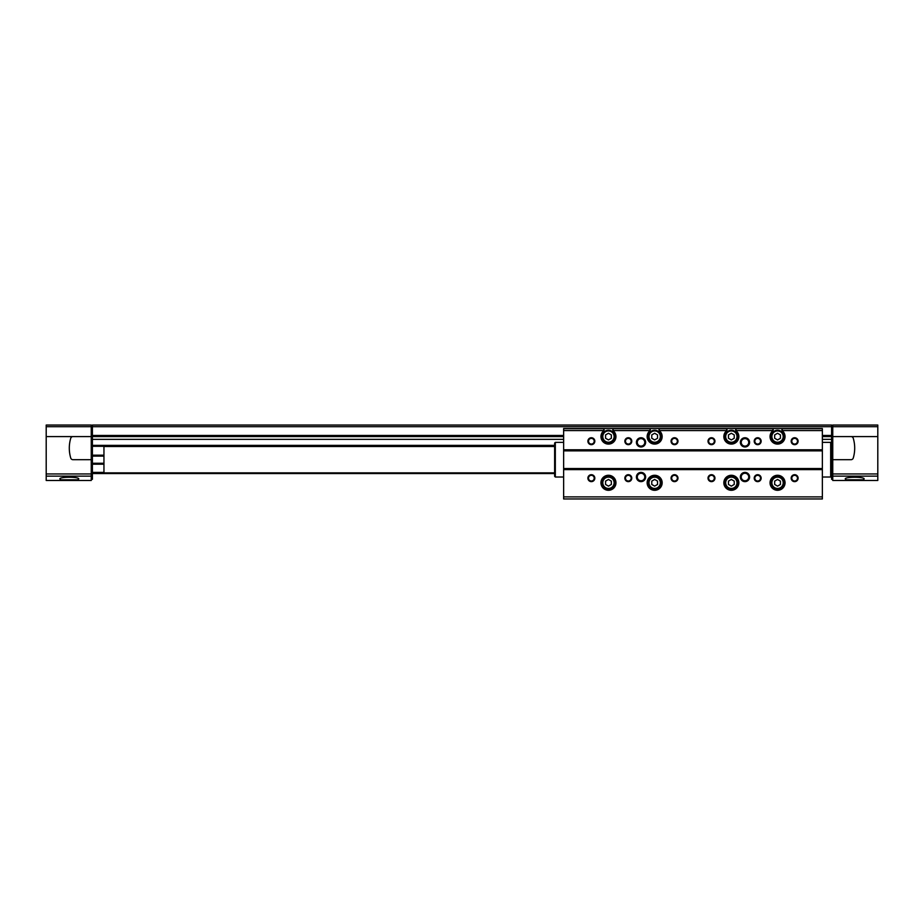 <?xml version="1.0" encoding="UTF-8"?>
<svg xmlns="http://www.w3.org/2000/svg" width="924" height="924" viewBox="0 0 924 924"><rect width="100%" height="100%" fill="white"/><g stroke="black" fill="none" stroke-linecap="round" stroke-linejoin="round"><path stroke-width="1.39" d="M877.8 480.48L877.8 425.04L832.755 425.04L832.755 480.48L877.8 480.48L841.175 480.48M46.2 473.943L91.245 473.943L91.245 480.48L46.2 480.48L46.2 425.04L91.245 425.04L91.245 436.59L72.961 436.59A2.31 2.31 0 0 0 70.744 438.242A34.65 34.65 0 0 0 70.744 458.038A2.31 2.31 0 0 0 72.961 459.69L91.245 459.69L91.245 436.59M78.54 479.163L77.639 479.787L60.961 479.787C53.719 476.403 84.892 476.414 77.639 479.787L60.961 479.787L60.06 479.163M845.46 479.163L846.361 479.787L863.039 479.787C870.293 476.414 839.108 476.414 846.361 479.787L863.039 479.787L863.94 479.163M103.95 463.733L92.4 463.733L92.4 479.325L91.245 479.325M831.6 426.692L92.4 426.692L92.4 425.04L831.6 425.04L831.6 479.325L832.755 479.325L831.6 479.325M92.4 463.733L92.4 426.692M831.6 436.59L822.36 436.59M563.64 436.59L92.4 436.59M554.631 445.83L92.4 445.83M103.95 455.648L92.4 455.648M103.95 445.83L103.95 473.55L92.4 473.55M832.755 426.195L831.6 426.195M832.755 459.69L851.039 459.69A2.31 2.31 0 0 0 853.256 458.038A34.65 34.65 0 0 0 853.256 438.242A2.31 2.31 0 0 0 851.039 436.59L832.755 436.59M91.245 426.195L92.4 426.195M91.245 473.943L91.245 459.69M554.631 473.55L103.95 473.55M613.074 430.676L613.074 428.505L603.834 428.505L603.834 430.676A7.508 7.508 0 0 0 602.933 441.672A7.508 7.508 0 0 0 613.975 441.672A7.508 7.508 0 0 0 613.074 430.676L612.612 428.505M659.274 430.676L659.274 428.505L650.034 428.505L650.034 430.676A7.508 7.508 0 0 0 649.133 441.672A7.508 7.508 0 0 0 660.175 441.672A7.508 7.508 0 0 0 659.274 430.676L658.812 428.505M735.966 430.676L735.966 428.505L726.726 428.505L726.726 430.676A7.508 7.508 0 0 0 725.825 441.672A7.508 7.508 0 0 0 736.867 441.672A7.508 7.508 0 0 0 735.966 430.676L735.504 428.505M782.166 430.676L782.166 428.505L772.926 428.505L772.926 430.676A7.508 7.508 0 0 0 772.025 441.672A7.508 7.508 0 0 0 783.067 441.672A7.508 7.508 0 0 0 782.166 430.676L781.704 428.505M650.034 428.505L613.074 428.505M726.726 428.505L659.274 428.505M772.926 428.505L735.966 428.505M782.166 430.584L822.36 430.584L822.36 428.505L782.166 428.505M603.834 428.505L563.64 428.505L563.64 498.96L822.36 498.96L822.36 496.881L563.64 496.881M603.834 430.584L563.64 430.584M650.034 430.584L613.074 430.584M726.726 430.584L659.274 430.584M772.926 430.584L735.966 430.584M822.36 430.584L822.36 449.78L563.64 449.78M636.405 442.365A4.62 4.62 0 0 0 643.335 446.361A4.62 4.62 0 0 0 643.335 438.369A4.62 4.62 0 0 0 636.405 442.365M740.355 442.365A4.62 4.62 0 0 0 747.285 446.361A4.62 4.62 0 0 0 747.285 438.369A4.62 4.62 0 0 0 740.355 442.365M708.015 441.21A3.465 3.465 0 0 0 713.212 444.213A3.465 3.465 0 0 0 713.212 438.207A3.465 3.465 0 0 0 708.015 441.21M671.055 441.21A3.465 3.465 0 0 0 676.253 444.213A3.465 3.465 0 0 0 676.253 438.207A3.465 3.465 0 0 0 671.055 441.21M624.855 441.21A3.465 3.465 0 0 0 630.053 444.213A3.465 3.465 0 0 0 630.053 438.207A3.465 3.465 0 0 0 624.855 441.21M587.895 441.21A3.465 3.465 0 0 0 593.092 444.213A3.465 3.465 0 0 0 593.092 438.207A3.465 3.465 0 0 0 587.895 441.21M754.215 441.21A3.465 3.465 0 0 0 759.413 444.213A3.465 3.465 0 0 0 759.413 438.207A3.465 3.465 0 0 0 754.215 441.21M791.175 441.21A3.465 3.465 0 0 0 796.373 444.213A3.465 3.465 0 0 0 796.373 438.207A3.465 3.465 0 0 0 791.175 441.21M822.36 449.78L563.64 450.254M563.64 469.6L822.36 469.6L822.36 450.254M647.146 482.79A7.508 7.508 0 0 0 658.408 489.293A7.508 7.508 0 0 0 658.408 476.287A7.508 7.508 0 0 0 647.146 482.79M723.839 482.79A7.508 7.508 0 0 0 735.1 489.293A7.508 7.508 0 0 0 735.1 476.287A7.508 7.508 0 0 0 723.839 482.79M770.039 482.79A7.508 7.508 0 0 0 781.3 489.293A7.508 7.508 0 0 0 781.3 476.287A7.508 7.508 0 0 0 770.039 482.79M600.947 482.79A7.508 7.508 0 0 0 612.208 489.293A7.508 7.508 0 0 0 612.208 476.287A7.508 7.508 0 0 0 600.947 482.79M740.355 477.015A4.62 4.62 0 0 0 747.285 481.011A4.62 4.62 0 0 0 747.285 473.019A4.62 4.62 0 0 0 740.355 477.015M636.405 477.015A4.62 4.62 0 0 0 643.335 481.011A4.62 4.62 0 0 0 643.335 473.019A4.62 4.62 0 0 0 636.405 477.015M791.175 478.17A3.465 3.465 0 0 0 796.373 481.173A3.465 3.465 0 0 0 796.373 475.167A3.465 3.465 0 0 0 791.175 478.17M754.215 478.17A3.465 3.465 0 0 0 759.413 481.173A3.465 3.465 0 0 0 759.413 475.167A3.465 3.465 0 0 0 754.215 478.17M708.015 478.17A3.465 3.465 0 0 0 713.212 481.173A3.465 3.465 0 0 0 713.212 475.167A3.465 3.465 0 0 0 708.015 478.17M671.055 478.17A3.465 3.465 0 0 0 676.253 481.173A3.465 3.465 0 0 0 676.253 475.167A3.465 3.465 0 0 0 671.055 478.17M624.855 478.17A3.465 3.465 0 0 0 630.053 481.173A3.465 3.465 0 0 0 630.053 475.167A3.465 3.465 0 0 0 624.855 478.17M587.895 478.17A3.465 3.465 0 0 0 593.092 481.173A3.465 3.465 0 0 0 593.092 475.167A3.465 3.465 0 0 0 587.895 478.17M822.36 469.6L822.36 496.881M588.519 478.17A2.841 2.841 0 0 0 592.781 480.63A2.841 2.841 0 0 0 592.781 475.71A2.841 2.841 0 0 0 588.519 478.17M625.479 478.17A2.841 2.841 0 0 0 629.741 480.63A2.841 2.841 0 0 0 629.741 475.71A2.841 2.841 0 0 0 625.479 478.17M671.679 478.17A2.841 2.841 0 0 0 675.941 480.63A2.841 2.841 0 0 0 675.941 475.71A2.841 2.841 0 0 0 671.679 478.17M708.639 478.17A2.841 2.841 0 0 0 712.901 480.63A2.841 2.841 0 0 0 712.901 475.71A2.841 2.841 0 0 0 708.639 478.17M754.839 478.17A2.841 2.841 0 0 0 759.101 480.63A2.841 2.841 0 0 0 759.101 475.71A2.841 2.841 0 0 0 754.839 478.17M791.799 478.17A2.841 2.841 0 0 0 796.061 480.63A2.841 2.841 0 0 0 796.061 475.71A2.841 2.841 0 0 0 791.799 478.17M791.799 441.21A2.841 2.841 0 0 0 796.061 443.67A2.841 2.841 0 0 0 796.061 438.75A2.841 2.841 0 0 0 791.799 441.21M754.839 441.21A2.841 2.841 0 0 0 759.101 443.67A2.841 2.841 0 0 0 759.101 438.75A2.841 2.841 0 0 0 754.839 441.21M588.519 441.21A2.841 2.841 0 0 0 592.781 443.67A2.841 2.841 0 0 0 592.781 438.75A2.841 2.841 0 0 0 588.519 441.21M625.479 441.21A2.841 2.841 0 0 0 629.741 443.67A2.841 2.841 0 0 0 629.741 438.75A2.841 2.841 0 0 0 625.479 441.21M671.679 441.21A2.841 2.841 0 0 0 675.941 443.67A2.841 2.841 0 0 0 675.941 438.75A2.841 2.841 0 0 0 671.679 441.21M708.639 441.21A2.841 2.841 0 0 0 712.901 443.67A2.841 2.841 0 0 0 712.901 438.75A2.841 2.841 0 0 0 708.639 441.21M637.283 477.015A3.742 3.742 0 0 0 642.896 480.261A3.742 3.742 0 0 0 642.896 473.769A3.742 3.742 0 0 0 637.283 477.015M741.233 477.015A3.742 3.742 0 0 0 746.846 480.261A3.742 3.742 0 0 0 746.846 473.769A3.742 3.742 0 0 0 741.233 477.015M741.233 442.365A3.742 3.742 0 0 0 746.846 445.611A3.742 3.742 0 0 0 746.846 439.119A3.742 3.742 0 0 0 741.233 442.365M637.283 442.365A3.742 3.742 0 0 0 642.896 445.611A3.742 3.742 0 0 0 642.896 439.119A3.742 3.742 0 0 0 637.283 442.365M604.296 428.505L603.834 430.676M648.301 436.59A6.353 6.353 0 0 0 657.83 442.088A6.353 6.353 0 0 0 657.83 431.092A6.353 6.353 0 0 0 648.301 436.59A6.353 6.353 0 0 0 657.83 442.088A6.353 6.353 0 0 0 657.83 431.092A6.353 6.353 0 0 0 648.301 436.59A6.353 6.353 0 0 0 657.83 442.088A6.353 6.353 0 0 0 657.83 431.092A6.353 6.353 0 0 0 648.301 436.59M650.496 428.505L650.034 430.676M727.188 428.505L726.726 430.676M773.388 428.505L772.926 430.676M648.301 482.79A6.353 6.353 0 0 0 657.83 488.288A6.353 6.353 0 0 0 657.83 477.292A6.353 6.353 0 0 0 648.301 482.79A6.353 6.353 0 0 0 657.83 488.288A6.353 6.353 0 0 0 657.83 477.292A6.353 6.353 0 0 0 648.301 482.79A6.353 6.353 0 0 0 657.83 488.288A6.353 6.353 0 0 0 657.83 477.292A6.353 6.353 0 0 0 648.301 482.79M602.101 482.79A6.353 6.353 0 0 0 611.63 488.288A6.353 6.353 0 0 0 611.63 477.292A6.353 6.353 0 0 0 602.101 482.79A6.353 6.353 0 0 0 611.63 488.288A6.353 6.353 0 0 0 611.63 477.292A6.353 6.353 0 0 0 602.101 482.79M605.566 484.453L605.566 481.127L608.454 479.452L611.341 481.127L611.341 484.453L608.454 486.128L605.566 484.453M602.101 436.59A6.353 6.353 0 0 0 611.63 442.088A6.353 6.353 0 0 0 611.63 431.092A6.353 6.353 0 0 0 602.101 436.59A6.353 6.353 0 0 0 611.63 442.088A6.353 6.353 0 0 0 611.63 431.092A6.353 6.353 0 0 0 602.101 436.59M605.566 438.253L605.566 434.927L608.454 433.252L611.341 434.927L611.341 438.253L608.454 439.928L605.566 438.253M651.766 484.453L651.766 481.127L654.654 479.452L657.541 481.127L657.541 484.453L654.654 486.128L651.766 484.453M651.766 438.253L651.766 434.927L654.654 433.252L657.541 434.927L657.541 438.253L654.654 439.928L651.766 438.253M724.994 482.79A6.353 6.353 0 0 0 734.522 488.288A6.353 6.353 0 0 0 734.522 477.292A6.353 6.353 0 0 0 724.994 482.79A6.353 6.353 0 0 0 734.522 488.288A6.353 6.353 0 0 0 734.522 477.292A6.353 6.353 0 0 0 724.994 482.79M728.459 484.453L728.459 481.127L731.346 479.452L734.234 481.127L734.234 484.453L731.346 486.128L728.459 484.453M724.994 436.59A6.353 6.353 0 0 0 734.522 442.088A6.353 6.353 0 0 0 734.522 431.092A6.353 6.353 0 0 0 724.994 436.59A6.353 6.353 0 0 0 734.522 442.088A6.353 6.353 0 0 0 734.522 431.092A6.353 6.353 0 0 0 724.994 436.59M728.459 438.253L728.459 434.927L731.346 433.252L734.234 434.927L734.234 438.253L731.346 439.928L728.459 438.253M771.194 482.79A6.353 6.353 0 0 0 780.722 488.288A6.353 6.353 0 0 0 780.722 477.292A6.353 6.353 0 0 0 771.194 482.79A6.353 6.353 0 0 0 780.722 488.288A6.353 6.353 0 0 0 780.722 477.292A6.353 6.353 0 0 0 771.194 482.79M774.659 484.453L774.659 481.127L777.546 479.452L780.434 481.127L780.434 484.453L777.546 486.128L774.659 484.453M771.194 436.59A6.353 6.353 0 0 0 780.722 442.088A6.353 6.353 0 0 0 780.722 431.092A6.353 6.353 0 0 0 771.194 436.59A6.353 6.353 0 0 0 780.722 442.088A6.353 6.353 0 0 0 780.722 431.092A6.353 6.353 0 0 0 771.194 436.59M774.659 438.253L774.659 434.927L777.546 433.252L780.434 434.927L780.434 438.253L777.546 439.928L774.659 438.253M563.64 477.015L555.324 477.015L555.324 442.365L563.64 442.365M555.324 477.015L554.631 476.322L554.631 443.058L555.324 442.365M830.676 442.365L830.676 477.015L831.369 476.322L831.369 443.058L830.676 442.365L822.36 442.365M64.657 425.04L73.943 425.04M850.057 425.04L859.343 425.04M46.2 476.137L91.245 476.137M877.8 476.137L832.755 476.137M831.6 435.47L822.36 435.47M563.64 435.47L92.4 435.47M831.6 439.362L822.36 439.362M563.64 439.362L92.4 439.362M554.631 445.368L92.4 445.368M103.95 446.292L92.4 446.292M103.95 455.186L92.4 455.186M103.95 456.109L92.4 456.109M103.95 463.271L92.4 463.271M103.95 464.195L92.4 464.195M103.95 472.395L92.4 472.395M832.755 474.982L831.6 474.982M832.755 472.788L831.6 472.788M832.755 437.745L831.6 437.745M832.755 427.847L831.6 427.847M877.8 473.943L832.755 473.943M877.8 436.59L851.073 436.59M877.8 426.692L832.755 426.692M91.245 474.982L92.4 474.982M91.245 472.788L92.4 472.788M91.245 437.745L92.4 437.745M91.245 427.847L92.4 427.847M46.2 426.692L91.245 426.692M46.2 436.59L72.927 436.59M554.631 446.523L103.95 446.523M554.631 472.857L103.95 472.857M822.36 428.713L782.166 428.713M603.834 428.713L563.64 428.713M650.034 428.713L613.074 428.713M726.726 428.713L659.274 428.713M772.926 428.713L735.966 428.713M822.36 450.854L563.64 450.854M822.36 468.526L563.64 468.526M822.36 469.126L563.64 469.126M604.296 430.907A7.045 7.045 0 0 0 603.222 441.314A7.045 7.045 0 0 0 613.686 441.314A7.045 7.045 0 0 0 612.612 430.907M650.496 430.907A7.045 7.045 0 0 0 649.422 441.314A7.045 7.045 0 0 0 659.886 441.314A7.045 7.045 0 0 0 658.812 430.907M727.188 430.907A7.045 7.045 0 0 0 726.114 441.314A7.045 7.045 0 0 0 736.578 441.314A7.045 7.045 0 0 0 735.504 430.907M773.388 430.907A7.045 7.045 0 0 0 772.314 441.314A7.045 7.045 0 0 0 782.778 441.314A7.045 7.045 0 0 0 781.704 430.907M601.409 482.79A7.045 7.045 0 0 0 611.977 488.888A7.045 7.045 0 0 0 611.977 476.692A7.045 7.045 0 0 0 601.409 482.79M770.5 482.79A7.045 7.045 0 0 0 781.069 488.888A7.045 7.045 0 0 0 781.069 476.692A7.045 7.045 0 0 0 770.5 482.79M724.301 482.79A7.045 7.045 0 0 0 734.869 488.888A7.045 7.045 0 0 0 734.869 476.692A7.045 7.045 0 0 0 724.301 482.79M647.609 482.79A7.045 7.045 0 0 0 658.177 488.888A7.045 7.045 0 0 0 658.177 476.692A7.045 7.045 0 0 0 647.609 482.79M602.794 482.79A5.66 5.66 0 0 0 611.284 487.687A5.66 5.66 0 0 0 611.284 477.893A5.66 5.66 0 0 0 602.794 482.79M602.794 436.59A5.66 5.66 0 0 0 611.284 441.487A5.66 5.66 0 0 0 611.284 431.693A5.66 5.66 0 0 0 602.794 436.59M648.995 482.79A5.66 5.66 0 0 0 657.484 487.687A5.66 5.66 0 0 0 657.484 477.893A5.66 5.66 0 0 0 648.995 482.79M648.995 436.59A5.66 5.66 0 0 0 657.484 441.487A5.66 5.66 0 0 0 657.484 431.693A5.66 5.66 0 0 0 648.995 436.59M725.686 482.79A5.66 5.66 0 0 0 734.176 487.687A5.66 5.66 0 0 0 734.176 477.893A5.66 5.66 0 0 0 725.686 482.79M725.686 436.59A5.66 5.66 0 0 0 734.176 441.487A5.66 5.66 0 0 0 734.176 431.693A5.66 5.66 0 0 0 725.686 436.59M771.886 482.79A5.66 5.66 0 0 0 780.376 487.687A5.66 5.66 0 0 0 780.376 477.893A5.66 5.66 0 0 0 771.886 482.79M771.886 436.59A5.66 5.66 0 0 0 780.376 441.487A5.66 5.66 0 0 0 780.376 431.693A5.66 5.66 0 0 0 771.886 436.59M830.676 477.015L822.36 477.015"/></g></svg>
